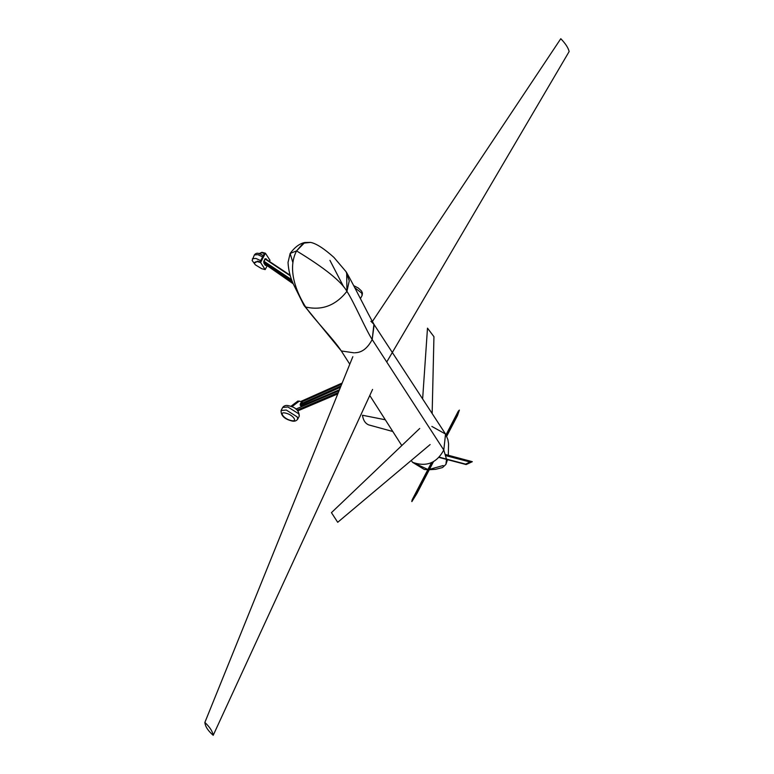 <?xml version="1.0" encoding="UTF-8"?>
<svg xmlns="http://www.w3.org/2000/svg" width="774" height="774" viewBox="0 0 774 774"><rect width="100%" height="100%" fill="white"/><g stroke="black" fill="none" stroke-linecap="round" stroke-linejoin="round"><path stroke-width="1.16" d="M385.307 419.769L362.464 415.251C363.209 420.263 365.289 423.475 368.724 424.897L392.805 431.505M369.479 416.644L385.317 419.779M331.446 512.649L337.706 522.295L331.446 512.649L419.721 428.467M337.706 522.295L430.141 444.557M432.153 413.529L433.943 336.69L427.49 328.157L422.633 398.939M439.071 457.134L465.629 464.119L470.108 462.03L445.921 455.673M445.65 454.561L472.324 461.691L466.171 464.555L465.629 464.119M470.108 462.03L472.324 461.691L445.689 454.686M438.858 457.376L466.171 464.555M446.114 435.056L458.276 411.236L445.998 434.814M457.473 415.57L457.076 415.087L459.379 410.094L457.473 415.57L446.637 436.381M446.375 435.636L457.076 415.087L456.399 415.29M459.379 410.094L458.276 411.236M431.834 462.484L412.184 499.772L431.524 462.61M432.569 462.165L411.884 501.591L416.905 493.493L433.45 461.72M416.905 493.493L415.948 493.009M411.778 501.523L412.184 499.772M290.792 406.398L297.884 401.038L301.463 401.59L341.944 383.585M257.084 261.593L254.336 263.083L257.084 261.593L260.586 262.521L265.424 253.214L270.01 260.296L269.42 261.428M257.326 261.128L260.045 261.844L264.398 253.475L261.68 252.759L261.922 252.295L265.424 253.214M267.175 265.743L265.172 269.594L260.586 262.521M262.638 256.871L257.829 254.627L254.375 254.965L252.111 260.461L255.333 264.834L261.67 268.675L265.172 269.594M258.98 253.688L261.922 252.295M259.222 253.93L261.68 252.759M267.369 265.405L265.347 265.356L263.876 263.083L264.669 262.705L264.04 261.312L291.634 279.695M290.337 275.834L265.201 259.087L290.173 275.312M264.94 258.845L266.362 259.445L265.201 259.087L264.04 261.312L264.94 258.845L266.111 258.797L266.362 259.445M303.814 305.082L302.208 301.125L304.143 305.614L305.662 307.017C321.916 310.751 335.674 305.537 346.926 291.343L346.684 272.7L346.065 271.703L349.258 280.865L346.926 291.343C341.392 281.465 324.596 267.978 296.558 250.902C286.187 270.794 298.377 295.494 305.662 307.017C321.916 310.751 335.674 305.537 346.926 291.343C341.392 281.465 324.596 267.978 296.558 250.902L290.144 253.437L292.901 262.647L290.144 253.437L288.025 262.463C288.489 270.194 290.221 277.305 293.22 283.806L303.814 305.082L341.315 350.961L349.78 364.206L341.315 350.961C333.323 338.635 312.532 317.621 305.662 307.017C298.377 295.494 286.187 270.794 296.558 250.902L303.253 243.191L310.558 242.388L304.743 242.523L296.558 250.902L290.144 253.437C294.72 247.225 299.586 243.587 304.743 242.523M369.779 395.495L401.793 445.563L369.779 395.495M411.284 460.414L412.494 462.291C426.31 467.215 436.739 463.133 443.783 450.033L446.472 459.088L443.783 450.033C436.739 463.133 426.31 467.215 412.494 462.291L411.284 460.414M329.947 260.364L343.675 286.854L329.947 260.364M352.828 356.688L204.868 722.432C209.812 727.115 212.598 731.401 213.208 735.3L372.584 389.409M213.208 735.3C208.032 730.811 205.255 726.515 204.868 722.432M372.381 321.5L560.792 38.7C565.581 43.702 568.358 47.988 569.132 51.568L392.321 352.489M392.215 352.673L390.86 354.966M390.493 355.595L386.729 362M447.536 459.659L445.911 464.381L446.501 459.388L445.911 464.39L442.525 467.564L435.559 469.334L429.289 469.712M427.848 469.683L424.355 469.489L412.494 462.291L427.945 469.499M443.144 465.551L429.473 469.354M431.853 426.426L445.543 434.05L443.783 450.033L445.563 434.079L447.914 439.7L448.562 443.773L448.31 455.257M353.97 352.828L341.315 350.961L353.97 352.828M356.021 352.683L354.773 352.799L356.021 352.683C362.416 352.228 367.795 347.845 372.178 339.534C367.795 347.845 362.416 352.228 356.021 352.683M370.881 321.258L373.919 324.287L372.178 339.534C365.696 329.54 354.289 302.702 346.926 291.343C354.289 302.702 365.696 329.54 372.178 339.534L443.783 450.033L372.178 339.534L374.171 324.683C366.624 311.438 354.453 286.274 346.684 272.7M282.674 407.472C284.164 405.479 286.361 404.957 289.244 405.905C295.736 407.347 299.083 410.752 299.286 416.122L298.822 413.858L287.851 406.969L282.674 407.472L281.078 410.539L286.254 410.036L297.235 416.925L297.69 419.179C296.2 421.172 294.014 421.695 291.121 420.756C284.261 418.889 280.914 415.483 281.078 410.539M290.705 420.427C298.396 422.614 293.462 414.999 286.032 413.21C278.34 411.023 283.265 418.637 290.705 420.427M338.306 392.582L297.1 410.094M297.719 410.694L337.88 393.627M339.254 390.231L302.431 405.876C300.622 406.215 299.906 405.557 300.283 403.912L301.995 401.783L341.731 384.107M295.862 409.098L339.041 390.754M299.393 401.038L291.788 406.795M339.467 389.709L302.373 405.47L301.454 405.412L301.454 404.647L301.899 405.315L302.441 404.26L302.005 403.583L301.454 404.647L300.283 403.912M340.976 385.974L302.586 403.051L303.031 403.728L340.55 387.039M300.834 402.848L302.005 403.583L302.586 403.051L301.995 401.783M303.031 403.728L302.441 404.26M354.792 287.734L361.7 293.085L362.155 295.349L360.423 298.648M265.734 264.108L292.262 281.397M256.078 261.718L254.24 262.647M252.411 258.739L255.865 258.4L260.674 260.644M265.995 264.505L293.007 283.294M292.108 280.991L264.669 262.705L266.14 264.979L293.191 283.729M266.179 264.689L292.795 282.742M266.111 258.797L266.604 259.551M266.575 265.337L265.347 265.356M263.876 263.083L263.779 261.07M266.043 263.905L292.282 281.426M297.69 419.179L299.286 416.122M301.947 405.557L303.176 403.883L340.434 387.31M297.874 410.849L337.774 393.889M342.156 383.053L300.854 401.425M353.689 285.625L358.275 288.005L361.487 290.976L362.445 293.027L362.155 295.349M263.315 255.555L259.222 253.562C257.2 252.837 255.584 253.301 254.375 254.965M293.22 283.806L266.537 265.211M290.153 275.244L266.014 259.164M317.059 321.413L304.143 305.614M346.084 271.722L333.875 257.355C323.938 248.464 316.16 243.471 310.558 242.388M445.563 434.079L373.919 324.287"/></g></svg>
